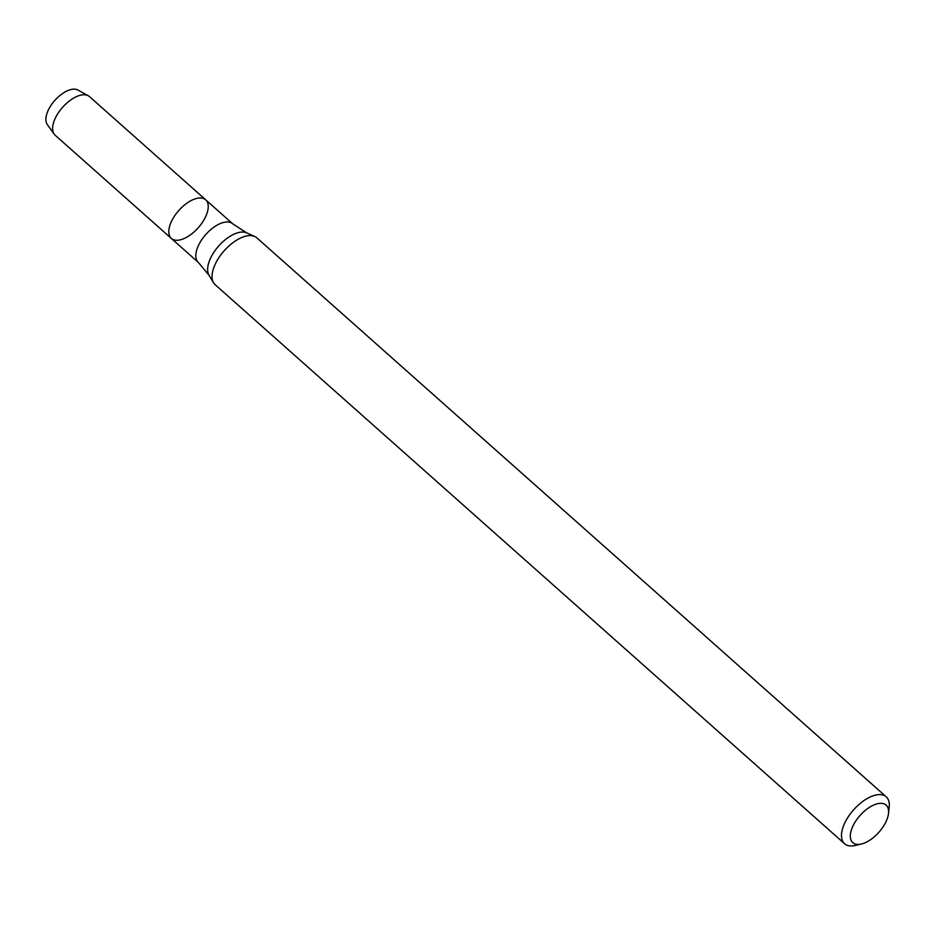 <?xml version="1.0" encoding="UTF-8"?>
<svg xmlns="http://www.w3.org/2000/svg" width="936" height="936" viewBox="0 0 936 936"><rect width="100%" height="100%" fill="white"/><g stroke="black" fill="none" stroke-linecap="round" stroke-linejoin="round"><path stroke-width="1.4" d="M171.358 238.446A25.845 12.999 -48.4 0 1 178.799 210.483A25.845 12.999 -48.4 0 1 205.674 199.801A25.845 12.999 -48.4 0 1 201.474 223.704A25.845 12.999 -48.4 0 1 176.541 240.283A25.845 12.999 -48.4 0 1 171.358 238.446A25.845 12.999 -48.4 0 1 178.799 210.483A25.845 12.999 -48.4 0 1 205.674 199.801L89.482 96.607A25.845 12.999 -48.4 0 0 88.276 95.753A25.845 12.999 -48.4 0 0 62.607 107.289A25.845 12.999 -48.4 0 0 54.183 134.152A25.845 12.999 -48.4 0 0 55.165 135.252L198.374 262.443A25.845 12.999 -48.4 0 1 205.815 234.491A25.845 12.999 -48.4 0 1 232.701 223.798L205.674 199.801M861.401 844.015L855.328 845.454A31.356 15.772 -48.4 0 1 850.871 845.968A31.356 15.772 -48.4 0 1 844.576 843.734L215.14 284.708A31.356 15.772 -48.4 0 1 213.56 282.789A31.356 15.772 -48.4 0 1 224.172 250.789A31.356 15.772 -48.4 0 1 254.697 236.469A31.356 15.772 -48.4 0 1 256.792 237.814L886.228 796.84A31.356 15.772 -48.4 0 1 889.2 807.312L888.498 813.513A25.085 12.624 -48.4 0 1 861.401 844.015A25.085 12.624 -48.4 0 1 857.832 844.424A25.085 12.624 -48.4 0 1 861.88 813.513A25.085 12.624 -48.4 0 1 888.498 813.513M844.576 843.734A31.356 15.772 -48.4 0 1 853.609 809.815A31.356 15.772 -48.4 0 1 886.228 796.84M54.183 134.152L47.28 124.523A23.213 11.677 -48.4 0 1 54.85 100.398A23.213 11.677 -48.4 0 1 77.899 90.031L88.276 95.753M198.374 262.443L209.02 275.243A28.688 14.438 -48.4 0 1 218.731 245.957A28.688 14.438 -48.4 0 1 246.659 232.853L254.697 236.469M232.701 223.798L246.659 232.853M209.02 275.243L213.56 282.789"/></g></svg>
